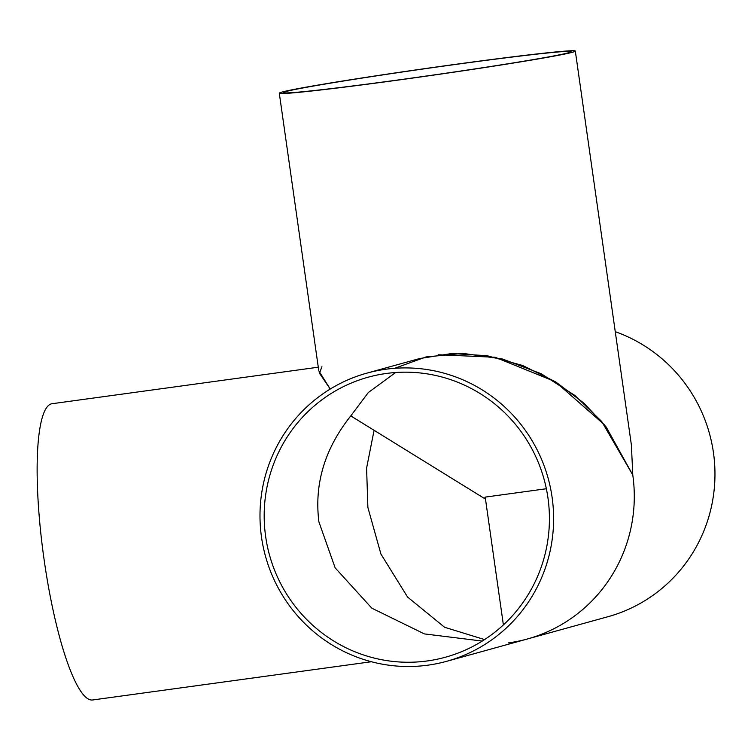<?xml version="1.0" encoding="UTF-8"?>
<svg xmlns="http://www.w3.org/2000/svg" width="751" height="751" viewBox="0 0 751 751"><rect width="100%" height="100%" fill="white"/><g stroke="black" fill="none" stroke-linecap="round" stroke-linejoin="round"><path stroke-width="1.13" d="M374.073 430.295L366.591 468.155L367.887 507.488L380.917 554.041L407.577 597.054L444.592 627.263L484.583 639.58M482.236 641.063L424.381 633.9L371.801 608.169L335.134 567.84L318.903 521.851C314.153 483.916 324.779 448.6 350.783 415.904L368.337 392.529L395.617 372.515M547.948 497.857A145.234 142.418 74.5 0 1 445.512 657.2A145.234 142.418 74.5 0 1 265.657 536.571A145.234 142.418 74.5 0 1 368.093 377.227A145.234 142.418 74.5 0 1 547.948 497.857M371.379 661.734L92.655 699.97A149.505 29.045 -97.8 0 1 44.102 559.655A149.505 29.045 -97.8 0 1 52.026 403.728L318.293 367.201M321.916 366.704L319.485 373.256L330.233 389.046L318.8 370.825L279.297 93.208A149.505 3.821 -8.1 0 0 399.072 79.953A149.505 3.821 -8.1 0 0 575.322 51.077A149.505 3.821 -8.1 0 0 455.547 64.333A149.505 3.821 -8.1 0 0 279.297 93.208M261.508 537.143A149.505 146.605 74.5 0 1 366.957 373.116A149.505 146.605 74.5 0 1 552.098 497.284A149.505 146.605 74.5 0 1 446.648 661.312A149.505 146.605 74.5 0 1 261.508 537.143M366.957 373.116L419.64 358.546L451.905 353.505L487.146 355.721L522.668 365.484L555.684 381.902L583.931 403.146L606.198 427.019L632.774 474.979A149.505 146.605 74.5 0 1 527.324 639.007A149.505 146.605 74.5 0 1 508.54 642.875A149.505 146.605 74.5 0 0 632.774 474.979L631.403 445.09L575.322 51.077M350.783 415.904L484.395 498.457L485.202 497.115L503.386 624.916M485.202 497.115L546.362 488.732M399.879 79.728A145.234 3.717 -8.1 0 0 571.098 51.678A145.234 3.717 -8.1 0 0 454.74 64.558A145.234 3.717 -8.1 0 0 283.521 92.608A145.234 3.717 -8.1 0 0 399.879 79.728M615.257 331.679A149.505 146.605 74.5 0 1 713.45 452.675A149.505 146.605 74.5 0 1 607.991 616.702L446.648 661.312M438.18 354.744L495.125 357.251L555.365 381.705L604.433 424.784L632.774 474.979A149.505 146.605 74.5 0 1 527.324 639.007M632.774 474.979L601.711 421.499L574.975 395.533L541.227 373.754L502.71 359.062L463.02 353.383L426.005 356.95L394.641 368.309"/></g></svg>
